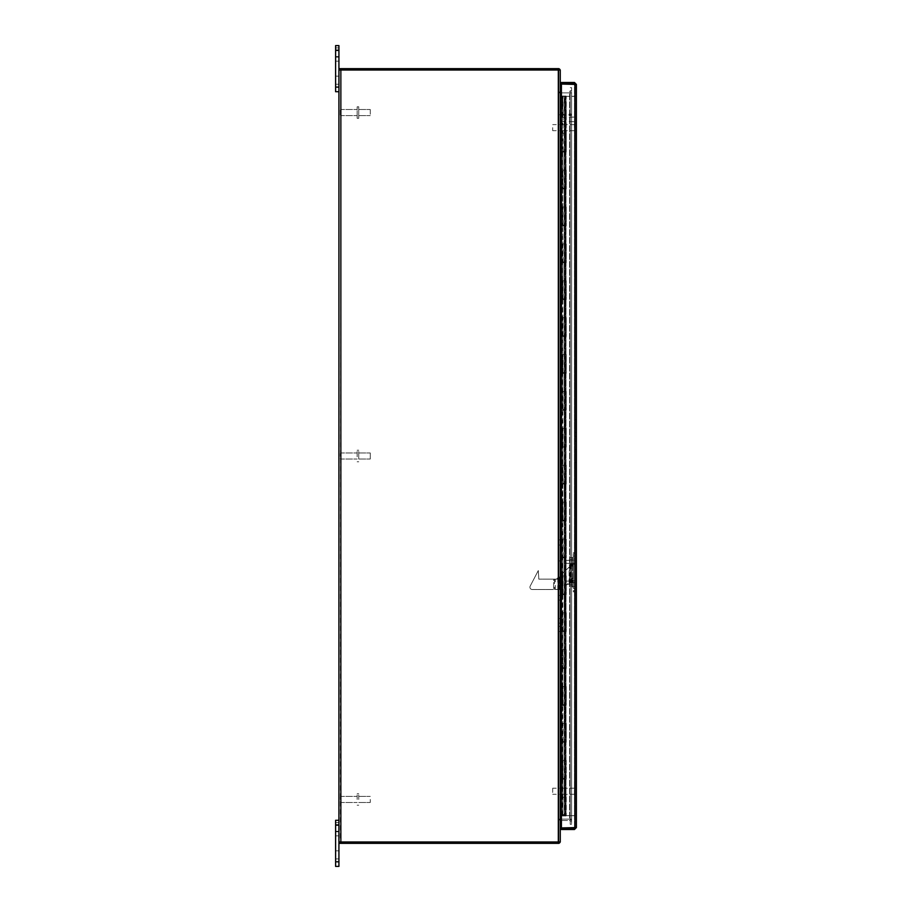 <?xml version="1.0" encoding="UTF-8"?>
<svg xmlns="http://www.w3.org/2000/svg" width="912" height="912" viewBox="0 0 912 912"><rect width="100%" height="100%" fill="white"/><g stroke="black" fill="none" stroke-linecap="round" stroke-linejoin="round"><path stroke-width="0.68" stroke-dasharray="4.56 3.42" d="M560.264 565.52L560.264 583.965L560.264 565.52L558.896 565.52L558.896 560.903L558.896 588.571L558.896 565.52L560.264 565.52M560.264 583.965L560.264 588.571L560.264 583.965L558.896 583.965L560.264 583.965M558.896 600.096L558.896 623.158L558.896 595.49L558.896 600.096L560.264 600.096L560.264 618.541L560.264 595.49L560.264 600.096L558.896 600.096M560.264 618.541L560.264 623.158L560.264 618.541L558.896 618.541L560.264 618.541M558.896 542.458L558.896 545.057L558.896 542.458M560.264 542.458L560.264 545.057L560.264 542.458M558.896 628.927L558.896 626.327L558.896 628.927M560.264 628.927L560.264 626.327L560.264 628.927M560.173 841.981A1.938 1.938 0 0 0 560.264 841.4L560.264 821.074A0.581 0.581 0 0 1 560.834 820.504L569.635 820.504A0.581 0.581 0 0 1 570.217 821.074L570.217 824.323L570.217 819.136L571.573 819.136L571.573 92.876L561.416 92.876L571.573 92.876L571.573 819.124L571.573 92.876L571.573 819.124L569.635 819.124L571.573 819.124L570.217 819.136L570.217 92.876L571.573 92.876L571.573 90.915L571.573 92.864L560.834 92.876L569.635 92.876A1.938 1.938 0 0 0 571.573 90.926L570.217 90.915L570.217 819.124L571.573 819.124L571.573 821.085L570.217 821.085L570.217 819.136L560.834 819.124L569.635 819.124L560.834 819.124L560.834 92.876L569.635 92.876A1.938 1.938 0 0 0 571.573 90.926L570.217 90.915A0.581 0.581 0 0 1 569.635 91.496A0.581 0.581 0 0 0 570.217 90.926L570.217 819.124L571.573 819.124L569.635 819.124A1.938 1.938 0 0 1 571.573 821.074L571.573 824.323L571.573 819.136L570.217 819.136L570.217 92.876L571.573 92.876L560.834 92.864L560.834 819.124L558.896 819.124L560.834 819.124L558.896 819.124L560.264 819.124L560.264 92.876L560.834 819.124A1.938 1.938 0 0 0 558.896 821.074A1.938 1.938 0 0 1 560.264 819.227M338.922 820.287L338.922 866.4L338.922 861.794L338.922 866.4L335.605 866.4L335.605 820.287L338.922 820.287L335.605 820.287L338.922 820.287L338.922 831.812L338.922 820.287L338.922 824.904L338.922 820.287L335.605 820.287L335.605 866.4L335.605 820.287L338.922 820.287L335.605 820.287L338.922 820.287L338.922 841.981L558.315 841.981L558.315 70.019L558.896 70.019L558.315 70.019L558.896 70.019L558.896 841.981L558.896 70.019L560.264 70.019L560.264 92.876L558.896 92.876L558.896 70.019L558.896 92.876L560.834 92.876L558.896 92.876L560.264 92.876L558.896 92.876L560.264 92.876L560.264 841.981L560.264 819.124L558.896 819.124L560.264 819.124L558.896 819.124L558.896 841.981L558.896 92.876L558.896 819.124L560.264 819.124M561.416 820.504L569.635 820.504A0.581 0.581 0 0 1 570.217 821.074L571.573 821.074A1.938 1.938 0 0 0 569.635 819.136L569.635 92.876L569.635 819.124L569.635 92.876L569.635 819.124L560.834 819.136M560.264 92.876L558.896 92.876L560.264 92.876L560.264 70.019L560.264 841.981L340.29 841.981L340.86 70.019L338.922 70.019L338.922 91.713L338.922 87.096L338.922 91.713L335.605 91.713L335.605 45.6L335.605 47.903L335.605 45.6L338.922 45.6L335.605 45.6L338.922 45.6L338.922 87.096L338.922 45.6L335.605 45.6L335.605 57.125L335.605 45.6L335.605 50.206L335.605 45.6L338.922 45.6L338.922 57.125L338.922 45.6L335.605 45.6L338.922 45.6L338.922 91.713L335.605 91.713L335.605 50.206L335.605 91.713M558.896 843.258A1.938 1.938 0 0 1 558.315 843.349L558.896 843.349L558.315 841.981L340.86 841.981L340.86 70.019L340.86 841.981M340.86 70.019L560.264 70.019L340.86 70.019L558.315 70.019L558.315 843.349L558.315 841.981L558.896 843.349L558.896 841.981L339.606 841.981L558.315 841.981A0.581 0.581 0 0 0 558.896 841.4L558.896 821.074L558.896 841.4A0.581 0.581 0 0 1 558.315 841.981L558.315 843.349A1.938 1.938 0 0 0 560.264 841.4L560.264 821.074M340.29 799.448L340.29 797.042L340.29 799.448M340.928 799.448L340.928 802.492L340.928 799.448M357.162 799.448L357.162 793.679L357.162 799.448M358.735 799.448L358.735 793.679L358.735 799.448M370.261 799.448L370.261 802.492L370.261 799.448M340.29 456.331L340.29 453.606L340.29 456.331M340.928 456.41L340.928 452.956L340.928 456.41M357.162 456.41L357.162 452.956L357.162 456.41M358.735 456.787L358.735 450.232L358.735 456.787M358.735 455.59L358.735 459.044L358.735 455.59M357.162 456.787L357.162 450.232L357.162 456.787M370.261 455.59L370.261 459.044L370.261 455.59M340.29 114.832L340.29 110.158L340.29 114.832M340.928 115.448L340.928 109.508L340.928 115.448M357.162 115.448L357.162 109.508L357.162 115.448M358.735 118.024L358.735 106.795L358.735 118.024M358.735 109.668L358.735 115.596L358.735 109.668M357.162 118.024L357.162 106.795L357.162 118.024M370.261 109.668L370.261 115.596L370.261 109.668M340.29 112.552L340.29 114.958L340.29 112.552M340.928 112.552L340.928 115.596L340.928 112.552M357.162 112.552L357.162 118.321L357.162 112.552M358.735 112.552L358.735 118.321L358.735 112.552M370.261 112.552L370.261 109.508L370.261 112.552M340.29 456L340.29 453.606L340.29 456M340.928 456L340.928 459.044L340.928 456M357.162 456L357.162 450.232L357.162 456M358.735 456L358.735 450.232L358.735 456M370.261 456L370.261 452.956L370.261 456M338.922 828.37L338.922 831.254L338.922 828.37M335.605 828.37L335.605 825.485L335.605 828.37M335.605 831.812L335.605 820.287L335.605 835.859L335.605 831.812L338.922 831.812L338.922 822.59L338.922 835.859L338.922 831.812L335.605 831.812M335.605 854.875L335.605 850.828L335.605 854.875M338.922 854.875L338.922 850.828L338.922 854.875M338.922 53.683L338.922 50.787L338.922 53.683M335.605 53.683L335.605 50.787L335.605 53.683M335.605 57.125L335.605 47.903L335.605 61.172L335.605 57.125L338.922 57.125L338.922 61.172L338.922 47.903L338.922 61.172L338.922 57.125L335.605 57.125M335.605 80.188L335.605 76.141L335.605 80.188M338.922 80.188L338.922 76.141L338.922 80.188M575.039 426.029L575.039 432.516L575.039 426.029M576.395 426.029L576.395 419.543L576.395 426.029M575.039 456L575.039 462.487L575.039 456M576.395 456L576.395 449.513L576.395 456M575.039 438.718L575.039 441.02L575.039 438.718M576.395 438.718L576.395 441.02L576.395 438.718M566.021 815.966L561.416 815.966L566.021 815.966L566.021 96.034L561.416 96.034L566.021 96.034L566.021 815.966M561.416 815.966L561.416 84.064L561.416 96.034L561.416 84.064L574.457 84.064L561.416 84.064L574.457 84.064L574.457 827.936L561.416 827.936L574.457 827.936L561.416 827.936L561.416 815.966M576.395 827.572L574.457 828.142L576.395 827.572L576.395 84.428L574.457 84.064L575.039 84.428L575.039 827.572L575.039 84.428L576.395 84.428L574.457 84.064L574.457 827.936L576.395 827.572L574.457 829.51L561.416 829.51L561.416 828.142L574.457 828.142L574.457 829.51M574.457 82.49L575.039 84.428L561.416 83.858L561.416 82.49L574.457 82.49L576.395 84.428M565.816 583.999L566.101 580.83L566.101 584.341L574.389 584.341L574.389 580.83L574.389 584.341M574.389 584.672L574.389 580.431L574.389 584.672M575.039 584.672L575.039 580.431L575.039 584.672M565.816 561.553L565.816 563.297L565.816 561.553M566.101 561.496L566.101 563.593L566.101 561.496M574.389 561.496L574.389 563.593L574.389 561.496M574.389 561.427L574.389 563.992L574.389 561.427M575.039 561.427L575.039 563.992L575.039 561.427M555.351 589.505L559.535 589.505L555.351 589.505L555.351 579.143L538.821 579.143L538.297 570.536L530.18 586.142A2.303 2.303 0 0 0 532.232 589.505L553.618 589.505L532.232 589.505A2.303 2.303 0 0 1 530.18 586.142L538.297 570.536L538.821 579.143L553.618 579.143L553.618 589.505L553.618 579.143L556.309 579.143L558.68 577.524L557.175 579.143L555.351 579.143M558.68 589.505L558.68 577.524L559.535 576.099L557.813 577.524L557.813 589.505M562.02 589.505L559.535 589.505L562.02 589.505L568.94 582.597L562.02 589.505M569.145 582.597L572.599 582.597L572.599 564.152L572.599 582.597L575.039 582.597L569.145 582.597L569.145 567.173L559.535 576.099L569.145 567.173L570.695 564.152L572.234 564.152L569.145 567.173L569.145 582.597M570.695 564.152L570.878 582.597L570.878 564.152L575.039 564.152L572.234 564.152M575.039 564.152L575.039 591.82L575.039 552.615L575.039 564.152L573.306 564.14L575.039 564.14M573.306 582.597L573.306 552.615L573.306 553.766L575.039 553.766L573.306 553.766L573.306 591.82L573.306 590.668L575.039 590.668L573.306 590.668L573.306 582.597L575.039 582.597L573.306 582.597M575.039 558.098L575.039 588.365L575.039 558.098L573.306 558.098L573.306 556.081L573.306 588.365L573.306 558.098L575.039 558.098M573.306 552.615L575.039 552.615L573.306 552.615M573.306 591.82L575.039 591.82L573.306 591.82M557.175 579.143L556.309 579.143M573.306 584.341L573.306 580.841L573.306 584.341L573.124 581.149L573.124 584.022L569.578 584.022L569.578 581.149L569.27 584.341L569.27 580.841L569.27 584.341M569.27 584.136L569.578 579.017L569.27 584.136M573.306 580.841L569.27 580.841M573.306 582.825L573.306 578.527L573.306 582.825M571.767 586.04L572.075 579.017L572.075 586.154L569.27 586.04M573.306 578.527L572.269 578.254L572.269 586.918L572.269 578.254L571.767 579.12L569.27 579.12M572.075 582.825L569.578 582.825M572.075 579.245L569.578 579.245M572.075 585.926L569.578 585.926M572.075 582.358L569.578 582.358M569.578 561.849L569.578 560.401L569.578 561.849M573.124 561.826L573.124 563.274L573.124 561.826M573.306 561.815L573.306 563.593L573.306 561.815M573.306 557.779L573.306 565.896L573.306 557.779L572.269 557.506L572.269 566.17L572.269 557.506L569.578 557.848L569.27 558.828M569.27 564.847L569.578 565.828L572.075 565.828L572.075 557.848L572.075 559.877L569.578 559.877M571.767 558.828L572.075 557.848M572.075 559.808L569.578 559.808M572.075 559.877L572.075 563.867L569.578 563.867M572.075 563.798L569.578 563.798M571.767 564.847L572.075 565.828L572.075 563.867M561.199 119.073L561.199 121.399L561.199 119.073M561.496 119.027L561.496 121.684L561.496 119.027M574.617 119.027L574.617 121.684L574.617 119.027M574.617 118.936L574.617 122.345L574.617 118.936M575.039 118.936L575.039 122.345L575.039 118.936M575.039 790.305L575.039 793.657L575.039 790.305M574.389 790.043L574.389 794.295L574.389 790.043M565.816 790.043L565.816 794.295L565.816 790.043M564.243 788.971L564.243 797.02L564.243 788.971M564.243 792.46L564.243 788.207L564.243 792.46M565.816 788.971L565.816 797.02L565.816 788.971M552.718 792.46L552.718 788.207L552.718 792.46M571.573 824.323L570.217 824.323L571.573 824.323M339.606 841.981L339.606 843.349L558.896 843.349L558.896 841.981M570.217 92.864L571.573 92.864L570.217 92.864L570.217 87.677L571.573 87.677L571.573 92.864L571.573 87.677L570.217 87.677L570.217 92.864M561.416 91.496L560.834 91.496A0.581 0.581 0 0 1 560.264 90.926L560.264 70.6A1.938 1.938 0 0 0 560.173 70.019M560.264 90.926L560.264 70.6A1.938 1.938 0 0 0 558.315 68.651L558.315 70.019L558.896 68.651L558.315 70.019A0.581 0.581 0 0 1 558.896 70.6A0.581 0.581 0 0 0 558.315 70.019L558.315 68.651A1.938 1.938 0 0 1 558.896 68.742M560.834 92.864A1.938 1.938 0 0 1 558.896 90.926L558.896 70.6L558.896 90.926A1.938 1.938 0 0 0 560.264 92.773M558.896 70.019L558.896 68.651L339.606 68.651L339.606 70.019L558.896 70.019L339.606 70.019M560.264 113.704L560.264 115.824L560.264 113.704L560.071 115.824L560.071 113.704L559.706 114.764M561.416 96.319L561.416 815.681L561.416 811.064L560.264 811.064L560.264 815.681L560.264 96.319L560.264 100.936L561.416 100.936L561.416 96.319L560.264 96.319L566.249 96.319L562.738 96.319L562.738 114.399L566.249 114.399L560.264 114.399L560.264 133.209L566.249 133.209L562.738 133.209L562.738 151.289L566.249 151.289L560.264 151.289L560.264 170.099L566.249 170.099L561.974 170.099L562.362 96.319L561.416 96.319L561.416 815.681L562.362 815.681L561.974 188.18L562.362 170.099L562.362 188.18L566.249 188.18L560.264 188.18L560.264 206.99L566.249 206.99L562.362 206.99L562.362 225.07L566.249 225.07L560.264 225.07L560.264 243.88L566.249 243.88L562.362 243.88L562.362 261.961L566.249 261.961L560.264 261.961L560.264 280.771L566.249 280.771L562.362 280.771L562.362 298.851L566.249 298.851L560.264 298.851L560.264 317.661L566.249 317.661L562.362 317.661L562.362 335.741L566.249 335.741L560.264 335.741L560.264 354.551L566.249 354.551L562.362 354.551L562.362 372.632L566.249 372.632L560.264 372.632L560.264 391.442L566.249 391.442L562.362 391.442L562.362 409.522L566.249 409.522L560.264 409.522L560.264 428.332L566.249 428.332L562.362 428.332L562.362 446.413L566.249 446.413L560.264 446.413L560.264 465.223L566.249 465.223L562.362 465.223L562.362 483.303L566.249 483.303L560.264 483.303L560.264 502.113L566.249 502.113L562.362 502.113L562.362 520.193L566.249 520.193L560.264 520.193L560.264 539.003L561.974 539.003M561.416 575.894L561.416 557.084L560.264 557.084L560.264 539.003L566.249 539.003L562.362 539.003L562.362 557.084L566.249 557.084L560.264 557.084L560.264 575.894L561.974 575.894M561.416 612.784L561.416 593.963L560.264 593.963L560.264 575.894L566.249 575.894L562.362 575.894L562.362 593.963L566.249 593.963L560.264 593.963L560.264 612.784L561.974 612.784M561.416 649.675L561.416 630.853L560.264 630.853L560.264 612.784L566.249 612.784L562.362 612.784L562.362 630.853L566.249 630.853L560.264 630.853L560.264 649.675L561.974 649.675M561.416 686.565L561.416 667.744L560.264 667.744L560.264 649.675L566.249 649.675L562.362 649.675L562.362 667.744L566.249 667.744L560.264 667.744L560.264 686.565L561.974 686.565M561.416 723.455L561.416 704.634L560.264 704.634L560.264 686.565L566.249 686.565L562.362 686.565L562.362 704.634L566.249 704.634L560.264 704.634L560.264 723.455L561.974 723.455M561.416 760.346L561.416 741.524L560.264 741.524L560.264 723.455L566.249 723.455L562.362 723.455L562.362 741.524L566.249 741.524L560.264 741.524L560.264 760.346L561.974 760.346M561.416 797.236L561.416 778.415L560.264 778.415L560.264 760.346L566.249 760.346L562.362 760.346L562.362 778.415L566.249 778.415L560.264 778.415L560.264 797.236L561.974 797.236M560.264 96.319L560.264 114.399L561.416 114.399L561.416 133.209L560.264 133.209L560.264 151.289L561.416 151.289L561.416 170.099L560.264 170.099L560.264 188.18L561.416 188.18L561.416 206.99L560.264 206.99L560.264 225.07L561.416 225.07L561.416 243.88L560.264 243.88L560.264 261.961L561.416 261.961L561.416 280.771L560.264 280.771L560.264 298.851L561.416 298.851L561.416 317.661L560.264 317.661L560.264 335.741L561.416 335.741L561.416 354.551L560.264 354.551L560.264 372.632L561.416 372.632L561.416 391.442L560.264 391.442L560.264 409.522L561.416 409.522L561.416 428.332L560.264 428.332L560.264 446.413L561.416 446.413L561.416 465.223L560.264 465.223L560.264 483.303L561.416 483.303L561.416 502.113L560.264 502.113L560.264 520.193L561.416 520.193L561.416 539.003M560.264 815.681L560.264 797.236L566.249 797.236L562.738 797.236L562.738 815.681L566.249 815.681L561.416 815.681M561.416 811.064L561.416 100.936M560.264 811.064L560.264 100.936M565.052 96.319L565.052 814.564L563.947 815.681L562.841 814.564L565.052 814.564L562.841 814.564L562.841 96.319L565.052 96.319L562.841 96.319L562.829 114.399L562.362 96.319L565.098 96.319L562.738 96.319M562.362 797.236L565.098 797.236L562.829 797.236L562.829 815.681L562.362 797.236M562.738 797.236L566.249 797.236L561.644 797.236L564.596 797.236L562.795 797.236L562.795 779.156L564.596 779.156L561.644 779.156L566.249 779.156L566.249 760.346L561.644 760.346L565.953 760.346M562.738 133.209L565.098 133.209L562.362 133.209L562.362 151.289L565.098 151.289L562.738 151.289M562.738 170.099L562.738 188.18M562.738 206.99L562.738 225.07M562.738 243.88L562.738 261.961M562.738 280.771L562.738 298.851M562.738 317.661L562.738 335.741M562.738 354.551L562.738 372.632M562.738 391.442L562.738 409.522M562.738 428.332L562.738 446.413M562.738 465.223L562.738 483.303M562.738 502.113L562.738 520.193M562.738 539.003L562.738 557.084M562.738 575.894L562.738 593.963M562.738 612.784L562.738 630.853M562.738 649.675L562.738 667.744M562.738 686.565L562.738 704.634M562.738 723.455L562.738 741.524M562.738 760.346L562.738 778.415M563.035 151.289L563.035 133.209M563.035 188.18L563.035 170.099M563.035 225.07L563.035 206.99M563.035 261.961L563.035 243.88M563.035 298.851L563.035 280.771M563.035 335.741L563.035 317.661M563.035 372.632L563.035 354.551M563.035 409.522L563.035 391.442M563.035 446.413L563.035 428.332M563.035 483.303L563.035 465.223M563.035 520.193L563.035 502.113M563.035 557.084L563.035 539.003M563.035 593.963L563.035 575.894M563.035 630.853L563.035 612.784M563.035 667.744L563.035 649.675M563.035 704.634L563.035 686.565M563.035 741.524L563.035 723.455M563.035 778.415L563.035 760.346M563.035 114.399L563.035 96.319M562.738 815.681L563.035 797.236M570.034 113.704A1.06 1.06 0 0 0 568.974 114.764A1.06 1.06 0 0 0 570.034 115.824A1.06 1.06 0 0 0 571.094 114.764A1.06 1.06 0 0 0 570.034 113.704M570.034 115.824A1.06 1.06 0 0 0 570.958 114.239A1.06 1.06 0 0 0 569.111 114.239A1.06 1.06 0 0 0 570.034 115.824M565.098 815.681L565.098 779.156L562.795 779.156M564.813 797.236L564.813 815.681L565.953 815.681L565.953 797.236M565.098 778.415L565.098 742.265L561.644 742.265L566.249 742.265L566.249 723.455L561.644 723.455L565.953 723.455M564.813 760.346L564.813 779.156L565.953 779.156M564.813 779.156L565.098 797.236M565.098 741.524L565.098 705.375L561.644 705.375L566.249 705.375L566.249 686.565L561.644 686.565L565.953 686.565M564.813 723.455L564.813 742.265L565.953 742.265M564.813 742.265L565.098 760.346M565.098 704.634L565.098 668.485L561.644 668.485L566.249 668.485L566.249 649.675L561.644 649.675L565.953 649.675M564.813 686.565L564.813 705.375L565.953 705.375M564.813 705.375L565.098 723.455M565.098 667.744L565.098 631.594L561.644 631.594L566.249 631.594L566.249 612.784L561.644 612.784L565.953 612.784M564.813 649.675L564.813 668.485L565.953 668.485M564.813 668.485L565.098 686.565M565.098 630.853L565.098 594.704L561.644 594.704L566.249 594.704L566.249 575.894L561.644 575.894L565.953 575.894M564.813 612.784L564.813 631.594L565.953 631.594M564.813 631.594L565.098 649.675M565.098 593.963L565.098 557.813L561.644 557.813L566.249 557.813L566.249 539.003L561.644 539.003L565.953 539.003M564.813 575.894L564.813 594.704L565.953 594.704M564.813 594.704L565.098 612.784M565.098 557.084L565.098 520.923L561.644 520.923L566.249 520.923L566.249 502.113L561.644 502.113L565.953 502.113M564.813 539.003L564.813 557.813L565.953 557.813M564.813 557.813L565.098 575.894M565.098 520.193L565.098 484.033L561.644 484.033L566.249 484.033L566.249 465.223L561.644 465.223L565.953 465.223M564.813 502.113L564.813 520.923L565.953 520.923M564.813 520.923L565.098 539.003M565.098 483.303L565.098 447.142L561.644 447.142L566.249 447.142L566.249 428.332L561.644 428.332L565.953 428.332M564.813 465.223L564.813 484.033L565.953 484.033M564.813 484.033L565.098 502.113M565.098 446.413L565.098 410.252L561.644 410.252L566.249 410.252L566.249 391.442L561.644 391.442L565.953 391.442M564.813 428.332L564.813 447.142L565.953 447.142M564.813 447.142L565.098 465.223M565.098 409.522L565.098 373.361L561.644 373.361L566.249 373.361L566.249 354.551L561.644 354.551L565.953 354.551M564.813 391.442L564.813 410.252L565.953 410.252M564.813 410.252L565.098 428.332M565.098 372.632L565.098 336.482L561.644 336.482L566.249 336.482L566.249 317.661L561.644 317.661L565.953 317.661M564.813 354.551L564.813 373.361L565.953 373.361M564.813 373.361L565.098 391.442M565.098 335.741L565.098 299.592L561.644 299.592L566.249 299.592L566.249 280.771L561.644 280.771L565.953 280.771M564.813 317.661L564.813 336.482L565.953 336.482M564.813 336.482L565.098 354.551M565.098 298.851L565.098 262.702L561.644 262.702L566.249 262.702L566.249 243.88L561.644 243.88L565.953 243.88M564.813 280.771L564.813 299.592L565.953 299.592M564.813 299.592L565.098 317.661M565.098 261.961L565.098 225.811L561.644 225.811L566.249 225.811L566.249 206.99L561.644 206.99L565.953 206.99M564.813 243.88L564.813 262.702L565.953 262.702M564.813 262.702L565.098 280.771M565.098 225.07L565.098 188.921L561.644 188.921L566.249 188.921L566.249 170.099L561.644 170.099L565.953 170.099M564.813 206.99L564.813 225.811L565.953 225.811M564.813 225.811L565.098 243.88M565.098 188.18L565.098 152.03L561.644 152.03L566.249 152.03L566.249 133.209L561.644 133.209L565.953 133.209M564.813 170.099L564.813 188.921L565.953 188.921M564.813 188.921L565.098 206.99M565.098 151.289L565.098 115.14L562.795 115.14L564.596 115.14L564.596 133.209M564.813 133.209L564.813 152.03L565.953 152.03M564.813 152.03L565.098 170.099M564.482 133.209L564.482 115.14L561.644 115.14L566.249 115.14L565.953 96.319L564.813 96.319L565.098 133.209M565.429 815.681L565.429 96.319L565.417 815.681M566.249 115.14L566.249 133.209L566.249 115.14M564.482 170.099L564.482 152.03M564.482 206.99L564.482 188.921M564.482 243.88L564.482 225.811M564.482 280.771L564.482 262.702M564.482 317.661L564.482 299.592M564.482 354.551L564.482 336.482M564.482 391.442L564.482 373.361M564.482 428.332L564.482 410.252M564.482 465.223L564.482 447.142M564.482 502.113L564.482 484.033M564.482 539.003L564.482 520.923M564.482 575.894L564.482 557.813M564.482 612.784L564.482 594.704M564.482 649.675L564.482 631.594M564.482 686.565L564.482 668.485M564.482 723.455L564.482 705.375M564.482 760.346L564.482 742.265M564.482 797.236L564.482 779.156M564.596 152.03L564.596 170.099M564.596 188.921L564.596 206.99M564.596 225.811L564.596 243.88M564.596 262.702L564.596 280.771M564.596 299.592L564.596 317.661M564.596 336.482L564.596 354.551M564.596 373.361L564.596 391.442M564.596 410.252L564.596 428.332M564.596 447.142L564.596 465.223M564.596 484.033L564.596 502.113M564.596 520.923L564.596 539.003M564.596 557.813L564.596 575.894M564.596 594.704L564.596 612.784M564.596 631.594L564.596 649.675M564.596 668.485L564.596 686.565M564.596 705.375L564.596 723.455M564.596 742.265L564.596 760.346M564.596 779.156L564.596 797.236M564.813 115.14L565.953 115.14M574.628 815.681L565.976 815.681L565.976 96.319L574.628 96.319L564.22 96.319L564.22 815.681L574.628 815.681L574.628 96.319M564.813 96.319L564.22 96.319L564.22 815.681L564.813 815.681M574.526 815.681L574.526 96.319M575.039 127.657L575.039 130.063L575.039 127.657M574.389 127.657L574.389 124.613L574.389 127.657M565.816 127.657L565.816 133.426L565.816 127.657M564.243 127.657L564.243 133.426L564.243 127.657M552.718 127.657L552.718 130.701L552.718 127.657M558.315 70.019L558.315 841.981M335.605 822.59L338.922 822.59L335.605 822.59M338.922 824.904L335.605 824.904M338.922 861.794L335.605 861.794M335.605 47.903L338.922 47.903L335.605 47.903M338.922 50.206L335.605 50.206M335.605 87.096L338.922 87.096M574.457 827.936L574.457 84.064M574.537 584.82L574.537 580.283L574.537 584.82M574.891 584.82L574.891 580.283L574.891 584.82M574.537 561.393L574.537 564.14L574.537 561.393M574.891 561.393L574.891 564.14L574.891 561.393M554.485 579.143L554.485 589.505M559.535 589.505L559.535 576.099L559.535 589.505M572.839 564.152L572.839 582.597M571.334 582.597L571.334 564.152M574.571 582.597L574.389 563.992M573.078 564.152L573.078 582.597M573.306 586.348L575.039 586.348L573.306 586.348M574.765 118.913L574.765 122.493L574.765 118.913M574.891 118.913L574.891 122.493L574.891 118.913M561.701 520.193L561.701 502.113M561.701 483.303L561.701 465.223M561.701 446.413L561.701 428.332M561.701 409.522L561.701 391.442M561.701 372.632L561.701 354.551M561.701 335.741L561.701 317.661M561.701 298.851L561.701 280.771M561.701 261.961L561.701 243.88M561.701 225.07L561.701 206.99M561.701 188.18L561.701 170.099M561.701 151.289L561.701 133.209M561.701 557.084L561.701 539.003M561.701 593.963L561.701 575.894M561.701 630.853L561.701 612.784M561.701 667.744L561.701 649.675M561.701 704.634L561.701 686.565M561.701 741.524L561.701 723.455M561.701 778.415L561.701 760.346M561.701 815.681L561.701 797.236M562.795 115.14L562.829 151.289M562.795 152.03L562.829 188.18M562.795 188.921L562.829 225.07M562.795 225.811L562.829 261.961M562.795 262.702L562.829 298.851M562.795 299.592L562.829 335.741M562.795 336.482L562.829 372.632M562.795 373.361L562.829 409.522M562.795 410.252L562.829 446.413M562.795 447.142L562.829 483.303M562.795 484.033L562.829 520.193M562.795 520.923L562.829 557.084M562.795 557.813L562.829 593.963M562.795 594.704L562.829 630.853M562.795 631.594L562.829 667.744M562.795 668.485L562.829 704.634M562.795 705.375L562.829 741.524M562.795 742.265L562.829 778.415M561.701 114.399L561.701 96.319M566.249 797.236L566.249 815.681M566.249 760.346L566.249 778.415M566.249 723.455L566.249 741.524M566.249 686.565L566.249 704.634M566.249 649.675L566.249 667.744M566.249 612.784L566.249 630.853M566.249 575.894L566.249 593.963M566.249 539.003L566.249 557.084M566.249 502.113L566.249 520.193M566.249 465.223L566.249 483.303M566.249 428.332L566.249 446.413M566.249 391.442L566.249 409.522M566.249 354.551L566.249 372.632M566.249 317.661L566.249 335.741M566.249 280.771L566.249 298.851M566.249 243.88L566.249 261.961M566.249 206.99L566.249 225.07M566.249 170.099L566.249 188.18M565.372 815.681L565.372 96.319M560.264 560.903L558.896 560.903M560.264 588.571L558.896 588.571M560.264 623.158L558.896 623.158M560.264 595.49L558.896 595.49M560.264 539.87L558.896 539.87M560.264 545.057L558.896 545.057M560.264 626.327L558.896 626.327M560.264 631.514L558.896 631.514M340.29 801.842L340.928 802.492L357.162 802.492L340.928 802.492L340.29 801.842M340.29 797.042L340.928 796.404L357.162 796.404L340.928 796.404L340.29 797.042M358.735 793.679L357.162 793.679L358.735 793.679M358.735 805.205L357.162 805.205L358.735 805.205M358.735 802.492L370.261 802.492L358.735 802.492M358.735 796.404L370.261 796.404L358.735 796.404M340.29 458.394L340.928 459.044L357.162 459.044L340.928 459.044L340.29 458.394M340.29 453.606L340.928 452.956L357.162 452.956L340.928 452.956L340.29 453.606M358.735 450.232L357.162 450.232L358.735 450.232M358.735 461.768L357.162 461.768L358.735 461.768M358.735 459.044L370.261 459.044L358.735 459.044M358.735 452.956L370.261 452.956L358.735 452.956M340.29 114.958L340.928 115.596L357.162 115.596L340.928 115.596L340.29 114.958M340.29 110.158L340.928 109.508L357.162 109.508L340.928 109.508L340.29 110.158M358.735 106.795L357.162 106.795L358.735 106.795M358.735 118.321L357.162 118.321L358.735 118.321M358.735 115.596L370.261 115.596L358.735 115.596M358.735 109.508L370.261 109.508L358.735 109.508M335.605 831.254L338.922 831.254L335.605 831.254M335.605 825.485L338.922 825.485L335.605 825.485M335.605 858.91L338.922 858.91L335.605 858.91M335.605 850.828L338.922 850.828L335.605 850.828M335.605 835.859L338.922 835.859L335.605 835.859M335.605 56.567L338.922 56.567L335.605 56.567M335.605 50.787L338.922 50.787L335.605 50.787M335.605 84.223L338.922 84.223L335.605 84.223M335.605 76.141L338.922 76.141L335.605 76.141M335.605 61.172L338.922 61.172L335.605 61.172M576.395 419.543L575.039 419.543M576.395 432.516L575.039 432.516M576.395 449.513L575.039 449.513M576.395 462.487L575.039 462.487M576.395 436.415L575.039 436.415M576.395 441.02L575.039 441.02M565.816 581.126L574.389 580.83M575.039 580.431L574.389 580.431M575.039 584.74L574.389 584.74M565.816 563.297L574.389 563.593M565.816 560.378L574.389 560.082M575.039 559.683L574.389 559.683M573.306 556.081L575.039 556.081M573.306 588.365L575.039 588.365M571.767 586.051L572.269 586.918L573.306 586.644M573.306 560.082L569.27 560.082M573.306 563.593L569.27 563.593M572.063 565.805L573.306 565.896M561.199 121.399L574.617 121.684M561.199 117.363L574.617 117.078M575.039 788.857L574.389 788.207L565.816 788.207M575.039 793.657L574.389 794.295L565.816 794.295M564.243 797.02L565.816 797.02M564.243 785.494L565.816 785.494M564.243 788.207L552.718 788.207M564.243 794.295L552.718 794.295M560.264 115.824L559.706 114.878M566.249 151.289L566.249 133.209M566.249 114.399L566.249 96.319M565.098 114.399L565.098 96.319M561.644 133.209L561.644 115.14M561.644 170.099L561.644 152.03M561.644 206.99L561.644 188.921M561.644 243.88L561.644 225.811M561.644 280.771L561.644 262.702M561.644 317.661L561.644 299.592M561.644 354.551L561.644 336.482M561.644 391.442L561.644 373.361M561.644 428.332L561.644 410.252M561.644 465.223L561.644 447.142M561.644 502.113L561.644 484.033M561.644 539.003L561.644 520.923M561.644 575.894L561.644 557.813M561.644 612.784L561.644 594.704M561.644 649.675L561.644 631.594M561.644 686.565L561.644 668.485M561.644 723.455L561.644 705.375M561.644 760.346L561.644 742.265M561.644 797.236L561.644 779.156M575.039 125.263L574.389 124.613L565.816 124.613M575.039 130.063L574.389 130.701L565.816 130.701M564.243 133.426L565.816 133.426M564.243 121.9L565.816 121.9M564.243 124.613L552.718 124.613M564.243 130.701L552.718 130.701"/><path stroke-width="1.37" d="M560.264 92.876L560.834 92.864A1.938 1.938 0 0 1 560.264 92.773M560.264 819.124L561.416 819.124L560.834 819.136L560.834 92.876M340.86 841.981L560.264 841.981L560.264 70.019L340.86 70.019L340.86 841.981L338.922 841.981L338.922 70.019L340.86 70.019M335.605 91.713L338.922 91.713L338.922 45.6L335.605 45.6L335.605 91.713L338.922 91.713L338.922 820.287L335.605 820.287L335.605 866.4L338.922 866.4L335.605 866.4L338.922 866.4L338.922 820.287M576.395 827.572L561.416 827.936L561.416 84.064L576.395 84.428L576.395 827.572L574.457 829.51L561.416 829.51L561.416 828.142L574.457 828.142L574.457 829.51M575.039 827.572L574.457 828.142M574.948 84.121L574.948 827.879M576.395 84.428L574.457 82.49L561.416 82.49L561.416 83.858L574.457 83.858L574.457 82.49M575.039 84.428L574.457 83.858M560.264 819.227A1.938 1.938 0 0 1 560.834 819.136M558.896 843.258A1.938 1.938 0 0 0 560.173 841.981M560.264 821.074A0.581 0.581 0 0 1 560.834 820.504L561.416 820.504M339.606 841.981L339.606 843.349L558.896 843.349L558.896 841.981M560.264 90.926A0.581 0.581 0 0 0 560.834 91.496L561.416 91.496M558.896 68.742A1.938 1.938 0 0 1 560.173 70.019M558.896 70.019L558.896 68.651L339.606 68.651L339.606 70.019M558.315 841.981L558.315 70.019M335.605 824.904L338.922 824.904M338.922 861.794L335.605 861.794M335.605 50.206L338.922 50.206M338.922 87.096L335.605 87.096"/></g></svg>
